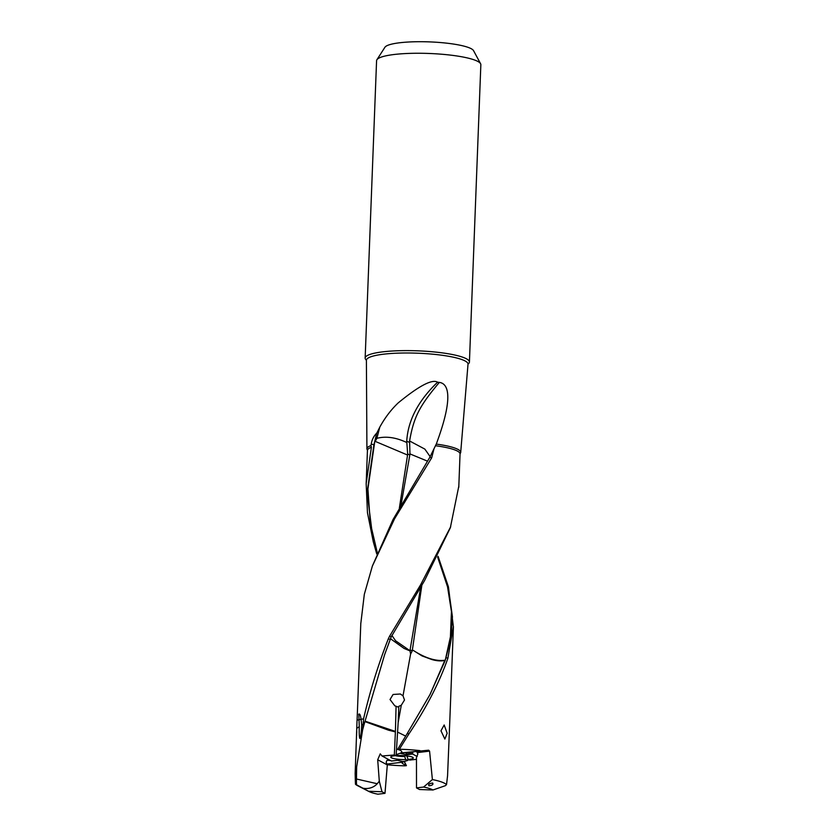 <?xml version="1.0" encoding="UTF-8"?>
<svg xmlns="http://www.w3.org/2000/svg" width="836" height="836" viewBox="0 0 836 836"><rect width="100%" height="100%" fill="white"/><g stroke="black" fill="none" stroke-linecap="round" stroke-linejoin="round"><path stroke-width="1.25" d="M440.969 730.8L444.177 724.979L447.155 733.287L444.867 739.055L440.969 730.8M398.782 707.34L396.086 706.253L395.407 731.416L365.05 721.154L384.623 654.651L391.206 636.875L424.552 580.592L450.332 527.788L458.818 486.134M420.717 587.018L410.11 649.781L412.179 651.045L410.58 654.128L403.015 695.824L400.36 693.995L393.077 694.476L390.025 699.523L394.843 705.866L396.086 706.253M390.485 638.714L404.07 648.443L408.814 650.418L409.995 650.575L410.11 649.791M408.835 649.927L395.585 640.773L391.865 635.402M409.995 650.575L410.58 654.128M408.814 650.418L409.985 650.868M420.048 750.634A46.335 8.203 -177.8 0 0 399.368 749.234L397.717 749.432C401.489 750.54 402.67 751.7 401.249 752.902L428.659 750.195L400.601 753.079L396.18 754.657L398.302 755.514A11.255 1.996 2.2 0 1 413.099 757.594A11.255 1.996 2.2 0 1 408.093 759.433L409.692 760.081L416.464 759.328M429.004 785.798C428.032 784.387 429.255 783.478 432.661 783.06C433.497 784.481 432.275 785.391 429.004 785.798M432.954 789.989A33.848 5.998 -177.8 0 0 423.591 787.052L416.506 787.909L419.515 789.518L432.954 789.989L445.337 785.694L446.518 784.628A46.335 8.203 -177.8 0 0 432.39 779.56L423.591 787.052M416.694 751.637L417.854 754.062L416.464 757.238L416.506 787.909M428.659 750.195L429.579 751.136L432.39 779.56M405.732 752.954A0.982 0.648 83.1 0 1 406.463 753.915L406.526 754.751L400.528 753.34M406.526 754.751L412.597 754.03L412.88 752.097M401.792 752.254L400.601 753.079M448.483 587.238L453.363 626.592L447.866 658.34C439.349 682.615 426.37 707.789 408.94 733.872L407.289 733.444L397.622 749.401M408.94 733.872L399.368 749.234M407.289 733.444L429.934 694.664L445.191 660.524L450.426 636.802L451.44 611.513L447.532 586.788L437.646 557.142M438.064 556.316L448.169 586.067L452.433 616.811L450.771 638.798L445.264 660.294M377.287 552.669L370.285 522.834L367.913 488.966L374.852 440.969L376.817 433.069C373.817 435.984 371.947 439.642 371.236 444.052L370.944 445.588A46.92 8.308 -177.8 0 0 366.92 448.817A46.92 8.308 -177.8 0 0 367.359 449.956L367.443 450.395A46.335 8.203 2.2 0 1 371.393 447.281L366.168 483.73L367.464 512.729L373.264 541.634M370.944 445.588L371.393 447.281M429.986 694.653L444.804 660.461A24.652 20.733 75.9 0 0 444.909 660.241C435.89 661.433 425.346 658.151 413.277 650.408L422.034 655.915L431.898 659.552C436.768 660.952 441.074 661.255 444.804 660.461L445.191 660.524M412.399 649.771L421.866 585.116M412.305 650.22L412.179 651.045M376.9 59.753A52.166 9.238 2.2 0 1 410.361 53.368A52.166 9.238 2.2 0 1 480.595 63.735L473.552 50.662A44.58 7.89 2.2 0 0 413.527 41.8A44.58 7.89 2.2 0 0 384.936 47.255L376.9 59.753A52.166 9.238 2.2 0 0 376.576 60.704L365.154 358.048A52.166 9.238 -177.8 0 0 366.387 360.159M468.035 364.057A52.166 9.238 -177.8 0 0 469.424 362.061A52.166 9.238 -177.8 0 0 398.939 350.723A52.166 9.238 -177.8 0 0 365.154 358.048M480.595 63.735A52.166 9.238 2.2 0 1 480.846 64.706L469.424 362.061M391.447 761.032L397.518 760.3L403.506 761.721L407.863 760.405L405.732 759.548A11.255 1.996 2.2 0 1 394.676 758.764A11.255 1.996 2.2 0 1 390.966 756.747A11.255 1.996 2.2 0 1 395.94 755.629L394.341 754.981L382.021 755.995L391.447 761.032M388.573 759.496A3.281 3.041 -61.9 0 0 387.496 760.279L390.527 760.551M368.54 791.264A33.848 5.998 -177.8 0 0 369.063 791.546A33.848 5.998 -177.8 0 0 377.903 794.2L384.988 793.343L381.979 791.734L368.54 791.264L362.939 788.212A14.222 12.352 -176.3 0 0 377.214 783.729L379.304 781.232L377.694 759.767L387.308 764.909L384.988 793.343M381.979 791.734L379.304 781.232M362.939 788.212L355.457 784.22A46.335 8.203 -177.8 0 0 357.609 785.683L369.063 791.546M386.995 760.279L386.127 762.286L387.308 764.909M387.037 764.741A46.335 8.203 -177.8 0 0 404.676 765.828L406.411 765.661L402.241 763.404L402.795 762.16L386.483 764.125M402.795 762.16L403.464 761.439M404.248 761.397L406.411 765.661M372.271 566.265L393.056 519.49L429.798 457.323L431.669 457.846L394.571 518.769L372.365 566.077L364.318 594.333L360.87 623.039M430.164 456.655L424.845 449.099L409.609 440.99L409.943 453.906L427.53 461.169M399.347 508.163L407.56 455.035L375.312 441.418A24.652 20.848 -71.2 0 1 376.879 438.336L375.813 437.092M400.998 505.278L409.818 454.962L407.665 453.969L407.56 455.024M409.943 453.906L409.818 454.962M409.609 440.99C413.851 416.182 420.09 405.45 439.328 382.418C447.479 383.348 454.638 394.759 436.277 444.094L429.798 457.323M433.884 449.225L431.669 457.846M435.462 445.734A46.335 8.203 2.2 0 1 460.051 453.958L460.176 453.52A46.92 8.308 -177.8 0 0 460.699 452.422A46.92 8.308 -177.8 0 0 436.277 444.094M409.577 442.422L406.735 441.209C407.968 420.404 418.251 400.726 437.583 382.198C432.17 378.907 419.045 385.804 398.197 402.9C391.049 409.703 384.915 417.791 379.784 427.144L376.879 438.336C385.5 436.078 395.02 437.27 405.429 441.899L406.839 442.599L407.665 453.969M437.583 382.198L439.328 382.418M406.735 441.209L406.839 442.599M376.817 433.069L379.784 427.144M374.852 440.969L373.922 444.762L371.236 444.052M376.764 553.996L373.316 541.853L367.098 492.55L373.922 444.762M398.824 706.295L398.187 722.419L401.28 705.239L398.824 706.295M401.28 705.239L404.499 700.014L403.015 695.824M391.206 636.875L389.555 636.248L420.654 584.74L450.708 526.701M356.429 782.538L356.648 766.925L362.772 729.002L363.576 718.803C369.825 691.675 378.071 665.028 388.301 638.861L390.224 639.404M388.301 638.861L389.555 636.248M362.772 729.002L364.695 722.325L363.629 722.085M362.552 730.162L364.695 722.325M364.998 721.625L388.521 730.183L395.386 731.908A24.631 10.764 87.2 0 0 395.407 731.416L395.407 731.416M404.697 755.692L404.666 756.496A8.632 1.526 2.2 0 1 395.449 755.671M396.452 754.762L395.94 755.629M405.732 759.548L404.666 756.496M395.386 731.908L394.341 754.981M407.863 760.405L407.843 758.712M406.317 765.63L404.185 761.418M377.694 759.767L380.244 753.832L382.021 755.995M356.24 779.633A24.652 9.865 -83.3 0 1 356.376 778.985L377.214 783.729M356.575 784.617L356.418 782.538L355.373 782.235L355.154 773.446L356.648 766.925M356.23 778.933L356.418 768.378M355.457 784.22L355.373 782.235M355.154 773.446L357.045 720.151L363.576 718.803M358.644 714.435L358.822 714.174C360.086 713.181 361.037 716.828 361.685 725.094C361.476 731.061 360.912 735.544 359.992 738.543L360.337 737.833M358.822 714.174L359.271 726.672C359.114 732.075 359.24 738.418 359.992 738.543M446.518 784.628L447.563 775.818L449.737 722.597M408.71 756.172A8.632 1.526 2.2 0 1 407.027 756.381L407.048 755.932M407.027 756.381L408.093 759.433M396.18 754.657L398.176 722.419M412.597 754.03L417.185 756.486M356.617 735.502A14.034 6.134 -92.8 0 1 356.627 733.58A14.034 6.134 -92.8 0 1 356.763 731.699M417.53 752.588L429.579 751.136M406.463 753.915L412.806 753.152M446.152 657.587L447.866 658.34M366.92 448.817L366.398 360.306A50.839 9.008 2.2 0 1 399.326 353.095A50.839 9.008 2.2 0 1 468.014 364.214L468.014 363.994M363.441 723.945L361.685 725.094M359.271 726.672L356.888 728.229M405.679 736.098L397.727 732.169M448.19 586.057L448.504 587.259M432.933 451.168L432.672 451.701M460.699 452.422L468.014 364.214M458.776 487.315L460.051 453.958M357.087 720.151L360.818 623.039M449.695 723.704L453.425 626.592M366.168 483.73L367.443 450.395"/></g></svg>
